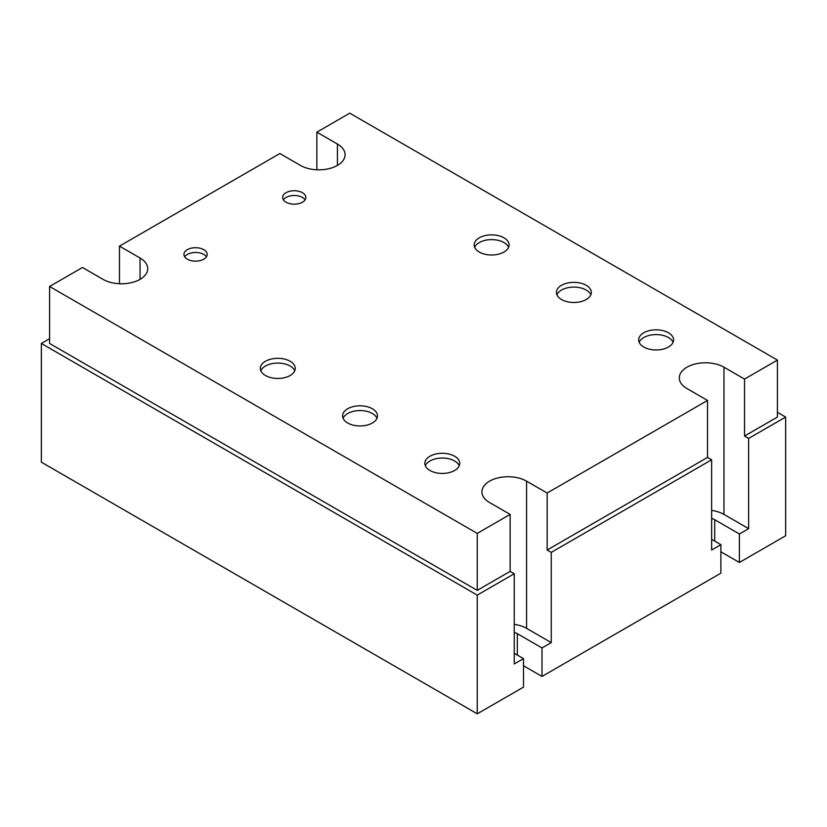 <?xml version="1.0" encoding="UTF-8"?>
<svg xmlns="http://www.w3.org/2000/svg" width="827" height="827" viewBox="0 0 827 827"><rect width="100%" height="100%" fill="white"/><g stroke="black" fill="none" stroke-linecap="round" stroke-linejoin="round"><path stroke-width="1.24" d="M503.963 237.814A17.45 10.069 0 0 0 484.953 235.633A17.45 10.069 0 0 0 474.181 244.937A17.45 10.069 0 0 0 479.298 252.059A17.45 10.069 0 0 0 498.309 254.24A17.45 10.069 0 0 0 509.081 244.937A17.45 10.069 0 0 0 503.963 237.814M508.584 247.314A17.45 10.069 0 0 0 503.963 242.559A17.45 10.069 0 0 0 486.917 239.985A17.45 10.069 0 0 0 474.677 247.314M586.209 285.294A17.45 10.069 0 0 0 567.198 283.113A17.45 10.069 0 0 0 556.426 292.417A17.45 10.069 0 0 0 561.533 299.539A17.45 10.069 0 0 0 580.554 301.721A17.45 10.069 0 0 0 591.315 292.417A17.45 10.069 0 0 0 586.209 285.294M590.829 294.794A17.45 10.069 0 0 0 586.209 290.039A17.45 10.069 0 0 0 569.162 287.465A17.45 10.069 0 0 0 556.922 294.794M668.454 332.774A17.45 10.069 0 0 0 649.443 330.593A17.45 10.069 0 0 0 638.671 339.897A17.45 10.069 0 0 0 643.778 347.02A17.45 10.069 0 0 0 662.789 349.211A17.45 10.069 0 0 0 673.56 339.897A17.45 10.069 0 0 0 668.454 332.774M673.075 342.275A17.45 10.069 0 0 0 668.454 337.53A17.45 10.069 0 0 0 651.397 334.956A17.45 10.069 0 0 0 639.157 342.275M290.132 361.265A17.45 10.069 0 0 0 271.122 359.083A17.45 10.069 0 0 0 260.35 368.387A17.45 10.069 0 0 0 265.467 375.51A17.45 10.069 0 0 0 284.478 377.701A17.45 10.069 0 0 0 295.249 368.387A17.45 10.069 0 0 0 290.132 361.265M294.753 370.765A17.45 10.069 0 0 0 290.132 366.02A17.45 10.069 0 0 0 273.086 363.446A17.45 10.069 0 0 0 260.846 370.765M372.377 408.755A17.45 10.069 0 0 0 353.367 406.564A17.45 10.069 0 0 0 342.595 415.878A17.45 10.069 0 0 0 347.702 423A17.45 10.069 0 0 0 366.723 425.181A17.45 10.069 0 0 0 377.484 415.878A17.45 10.069 0 0 0 372.377 408.755M376.998 418.245A17.45 10.069 0 0 0 372.377 413.5A17.45 10.069 0 0 0 355.331 410.926A17.45 10.069 0 0 0 343.091 418.245M203.783 249.682A11.63 6.719 0 0 0 191.109 248.224A11.63 6.719 0 0 0 183.925 254.437A11.63 6.719 0 0 0 187.336 259.182A11.63 6.719 0 0 0 200.01 260.639A11.63 6.719 0 0 0 207.184 254.437A11.63 6.719 0 0 0 203.783 249.682M206.44 256.804A11.63 6.719 0 0 0 203.783 254.437A11.63 6.719 0 0 0 184.679 256.804M302.475 192.701A11.63 6.719 0 0 0 289.801 191.254A11.63 6.719 0 0 0 282.617 197.457A11.63 6.719 0 0 0 286.028 202.201A11.63 6.719 0 0 0 298.702 203.659A11.63 6.719 0 0 0 305.876 197.457A11.63 6.719 0 0 0 302.475 192.701M305.132 199.824A11.63 6.719 0 0 0 302.475 197.457A11.63 6.719 0 0 0 283.372 199.824M454.623 456.235A17.45 10.069 0 0 0 435.612 454.054A17.45 10.069 0 0 0 424.84 463.358A17.45 10.069 0 0 0 429.947 470.48A17.45 10.069 0 0 0 448.958 472.662A17.45 10.069 0 0 0 459.729 463.358A17.45 10.069 0 0 0 454.623 456.235M459.243 465.725A17.45 10.069 0 0 0 454.623 460.98A17.45 10.069 0 0 0 437.566 458.406A17.45 10.069 0 0 0 425.326 465.725M279.857 153.533L119.481 246.126L140.042 257.993A26.175 15.113 0 0 1 147.702 268.672A26.175 15.113 0 0 1 131.555 282.638A26.175 15.113 0 0 1 103.034 279.361L82.473 267.493L49.579 286.483L477.241 533.394L510.135 514.404L489.574 502.527A26.175 15.113 180 0 1 481.914 491.848A26.175 15.113 180 0 1 498.061 477.882A26.175 15.113 180 0 1 526.582 481.159L547.143 493.037L707.519 400.444L686.958 388.566A26.175 15.113 0 0 1 679.298 377.887A26.175 15.113 0 0 1 695.445 363.932A26.175 15.113 0 0 1 723.966 367.198L744.527 379.076L777.421 360.076L349.759 113.175L316.865 132.165L337.426 144.032A26.175 15.113 180 0 1 345.086 154.721A26.175 15.113 180 0 1 328.939 168.677A26.175 15.113 180 0 1 300.418 165.4L279.857 153.533M49.579 338.719L41.35 343.463L477.241 595.12L477.241 713.825L523.501 687.123L523.501 658.633L514.249 663.967L514.249 573.752L510.135 571.374L510.135 514.404M477.241 595.12L514.249 573.752M711.633 459.791L551.258 552.384L551.258 642.6L542.005 647.944L542.005 676.434L720.886 573.163L720.886 544.673L711.633 550.017L711.633 459.791L707.519 457.424L707.519 400.444M785.65 417.056L785.65 535.772L739.39 562.474L739.39 533.984L748.642 528.649L748.642 438.424L785.65 417.056L777.421 412.311M41.35 343.463L41.35 462.169L477.241 713.825M542.005 676.434L523.501 665.756M739.39 562.474L720.886 551.795M748.642 528.649L723.966 514.404A26.175 15.113 0 0 0 711.633 510.404M748.642 438.424L744.527 436.056L777.421 417.056L777.421 360.076M744.527 379.076L744.527 436.056M739.39 533.984L714.714 519.738A13.087 7.557 0 0 0 711.633 518.426M720.886 544.673L711.633 539.328M119.481 246.126L119.481 283.744M316.865 132.165L316.865 169.783M514.249 624.364A26.175 15.113 180 0 1 526.582 628.355L526.582 481.159M551.258 552.384L547.143 550.017L707.519 457.424M547.143 493.037L547.143 550.017M551.258 642.6L526.582 628.355M542.005 647.944L517.33 633.699A13.087 7.557 180 0 0 514.249 632.376M523.501 658.633L514.249 653.289M49.579 286.483L49.579 343.463L477.241 590.375L477.241 533.394M477.241 590.375L510.135 571.374M723.966 514.404L723.966 367.198M140.042 279.361L140.042 257.993M337.426 165.4L337.426 144.032M517.33 655.067L517.33 633.699M714.714 541.106L714.714 519.738"/></g></svg>
